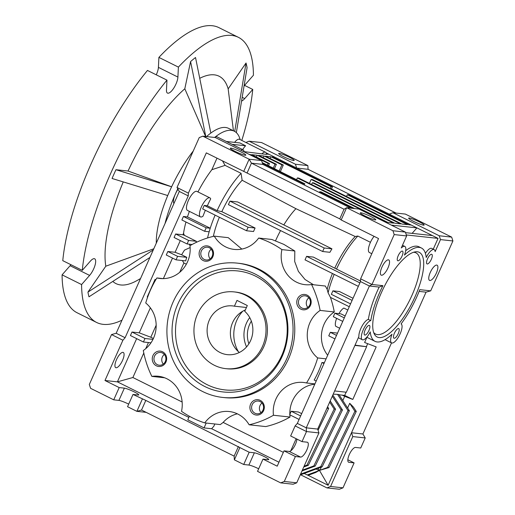 <?xml version="1.0" encoding="UTF-8"?>
<svg xmlns="http://www.w3.org/2000/svg" width="515" height="515" viewBox="0 0 515 515"><rect width="100%" height="100%" fill="white"/><g stroke="black" fill="none" stroke-linecap="round" stroke-linejoin="round"><path stroke-width="0.77" d="M234.151 291.902L235.529 292.057A38.599 36.011 96.2 0 1 246.962 295.41A38.599 36.011 96.2 0 1 265.991 340.595A38.599 36.011 96.2 0 1 227.205 368.804L225.821 368.65A38.599 36.011 96.2 0 1 197.49 314.111A38.599 36.011 96.2 0 1 234.151 291.902A38.599 36.011 96.2 0 1 262.483 346.447A38.599 36.011 96.2 0 1 225.821 368.65M204.919 386.578A62.058 57.899 96.2 0 1 177.739 304.288A62.058 57.899 96.2 0 1 255.054 273.98A62.058 57.899 96.2 0 1 282.233 356.271A62.058 57.899 96.2 0 1 204.919 386.578M255.537 276.149A59.83 55.82 -83.8 0 0 180.997 305.369A59.83 55.82 -83.8 0 0 207.204 384.705A59.83 55.82 -83.8 0 0 281.737 355.485A59.83 55.82 -83.8 0 0 255.537 276.149M257.268 268.997A67.549 63.017 96.2 0 1 290.576 348.063A67.549 63.017 96.2 0 1 222.699 397.432A67.549 63.017 96.2 0 1 202.704 391.561A67.549 63.017 96.2 0 1 169.396 312.489A67.549 63.017 96.2 0 1 237.273 263.126A67.549 63.017 96.2 0 1 257.268 268.997M222.699 397.432L224.431 397.619A67.549 63.017 -83.8 0 0 292.301 348.249A67.549 63.017 -83.8 0 0 259 269.184A67.549 63.017 -83.8 0 0 238.999 263.313L237.273 263.126M260.23 400.374A7.719 7.204 -83.8 0 0 250.612 404.14A7.719 7.204 -83.8 0 0 253.998 414.382A7.719 7.204 -83.8 0 0 263.609 410.61A7.719 7.204 -83.8 0 0 260.23 400.374M260.172 401.61A6.412 5.987 -83.8 0 0 258.273 401.05A6.412 5.987 -83.8 0 0 251.829 405.736A6.412 5.987 -83.8 0 0 254.989 413.242A6.412 5.987 -83.8 0 0 256.888 413.803A6.412 5.987 -83.8 0 0 263.332 409.116A6.412 5.987 -83.8 0 0 260.172 401.61M162.579 351.79A7.719 7.204 -83.8 0 0 152.961 355.562A7.719 7.204 -83.8 0 0 156.341 365.798A7.719 7.204 -83.8 0 0 165.959 362.026A7.719 7.204 -83.8 0 0 162.579 351.79M162.515 353.026A6.412 5.987 -83.8 0 0 160.616 352.472A6.412 5.987 -83.8 0 0 154.172 357.159A6.412 5.987 -83.8 0 0 157.333 364.665A6.412 5.987 -83.8 0 0 159.232 365.225A6.412 5.987 -83.8 0 0 165.676 360.532A6.412 5.987 -83.8 0 0 162.515 353.026M209.431 246.55A7.719 7.204 -83.8 0 0 199.814 250.322A7.719 7.204 -83.8 0 0 203.193 260.558A7.719 7.204 -83.8 0 0 212.811 256.792A7.719 7.204 -83.8 0 0 209.431 246.55M209.373 247.786A6.412 5.987 -83.8 0 0 207.474 247.232A6.412 5.987 -83.8 0 0 201.024 251.919A6.412 5.987 -83.8 0 0 204.191 259.425A6.412 5.987 -83.8 0 0 206.09 259.985A6.412 5.987 -83.8 0 0 212.534 255.298A6.412 5.987 -83.8 0 0 209.373 247.786M307.088 295.134A7.719 7.204 -83.8 0 0 297.47 298.906A7.719 7.204 -83.8 0 0 300.85 309.142A7.719 7.204 -83.8 0 0 310.468 305.369A7.719 7.204 -83.8 0 0 307.088 295.134M307.03 296.37A6.412 5.987 -83.8 0 0 305.125 295.81A6.412 5.987 -83.8 0 0 298.681 300.496A6.412 5.987 -83.8 0 0 301.848 308.009A6.412 5.987 -83.8 0 0 303.747 308.562A6.412 5.987 -83.8 0 0 310.191 303.876A6.412 5.987 -83.8 0 0 307.03 296.37M258.672 238.039A96.498 90.028 96.2 0 1 270.69 242.919A96.498 90.028 96.2 0 1 281.911 249.601L294.818 250.998L283.765 244.335L271.811 239.462L258.672 238.039A28.949 27.005 -83.8 0 1 234.203 249.408A28.949 27.005 -83.8 0 1 214.298 236.147L228.242 237.66L241.831 249.073M237.357 413.828A28.949 27.005 -83.8 0 0 223.15 422.416L220.311 424.579L204.758 422.892A96.498 90.028 96.2 0 1 181.512 411.331A28.949 27.005 -83.8 0 0 166.911 378.776A28.949 27.005 -83.8 0 0 158.343 376.259A28.949 27.005 -83.8 0 0 151.854 376.394A96.498 90.028 96.2 0 1 143.305 350.509A28.949 27.005 -83.8 0 0 145.732 302.994A96.498 90.028 96.2 0 1 156.888 277.946L163.223 278.634M249.125 424.785L265.708 426.581A96.498 90.028 -83.8 0 0 290.029 417.047L273.452 415.251A96.498 90.028 96.2 0 1 249.125 424.785A28.949 27.005 -83.8 0 0 237.795 414.041A28.949 27.005 -83.8 0 0 229.22 411.524A28.949 27.005 -83.8 0 0 204.758 422.892M262.013 403.045A6.412 5.987 -83.8 0 0 260.97 412.657M164.356 354.468A6.412 5.987 -83.8 0 0 163.313 364.079M211.214 249.228A6.412 5.987 -83.8 0 0 210.172 258.839M308.871 297.805A6.412 5.987 -83.8 0 0 307.828 307.416M116.081 367.755A8.491 2.89 116.4 0 0 122.325 360.867A8.491 2.89 116.4 0 0 123.291 352.453A8.491 2.89 116.4 0 0 122.937 352.35A8.491 2.89 116.4 0 0 116.693 359.245A8.491 2.89 116.4 0 0 115.727 367.659A8.491 2.89 116.4 0 0 116.081 367.755M222.506 160.931L225.094 165.373L241.059 173.317A58.864 20.034 116.4 0 0 217.098 210.622L207.345 205.768A58.864 20.034 116.4 0 1 210.693 198.887A10.615 3.611 116.4 0 0 209.901 197.869L196.904 191.4A10.615 3.611 116.4 0 0 196.466 191.277A10.615 3.611 116.4 0 0 188.651 199.891A10.615 3.611 116.4 0 0 187.447 210.41L200.444 216.873A10.615 3.611 116.4 0 0 200.889 217.002A10.615 3.611 116.4 0 0 202.981 216.21A58.864 20.034 116.4 0 1 205.363 210.275M209.901 197.869A10.615 3.611 116.4 0 0 209.463 197.741A10.615 3.611 116.4 0 0 201.648 206.361A10.615 3.611 116.4 0 0 200.444 216.873M388.394 259.83A8.491 2.89 -63.6 0 1 388.748 259.933A8.491 2.89 -63.6 0 1 387.782 268.347A8.491 2.89 -63.6 0 1 381.531 275.242A8.491 2.89 -63.6 0 1 381.184 275.139A8.491 2.89 -63.6 0 1 382.143 266.725A8.491 2.89 -63.6 0 1 388.394 259.83M365.019 216.023A8.491 0.998 -156 0 1 360.3 212.901A8.491 0.998 -156 0 1 371.096 216.68A8.491 0.998 -156 0 1 375.815 219.808A8.491 0.998 -156 0 1 365.019 216.023M235.04 151.365A8.491 0.998 -156 0 1 230.321 148.236A8.491 0.998 -156 0 1 241.117 152.022A8.491 0.998 -156 0 1 245.835 155.144A8.491 0.998 -156 0 1 235.04 151.365M178.042 189.256A10.615 3.611 116.4 0 0 173.948 203.502M370.794 320.626L368.36 319.409A52.112 17.735 -63.6 0 1 379.169 287.067L382.902 285.671A52.112 17.735 116.4 0 0 370.794 320.626A10.615 3.611 116.4 0 0 363.23 329.838A10.615 3.611 116.4 0 0 362.309 339.733A10.615 3.611 116.4 0 0 362.747 339.855A10.615 3.611 116.4 0 0 370.246 331.879A52.112 17.735 116.4 0 0 375.017 341.329A52.112 17.735 116.4 0 0 392.018 334.241A10.615 3.611 116.4 0 0 391.612 342.913A10.615 3.611 116.4 0 0 392.05 343.035A10.615 3.611 116.4 0 0 399.852 334.441A10.615 3.611 116.4 0 0 401.082 323.909A52.112 17.735 116.4 0 0 419.789 289.668L430.701 290.853L426.06 292.153L419.107 291.4M440.486 239.604L439.218 235.767L451.649 237.112L452.917 240.949L440.486 239.604L435.123 251.642A10.615 3.611 116.4 0 0 434.145 249.614A10.615 3.611 116.4 0 0 426.201 257.468A52.112 17.735 116.4 0 0 421.431 248.018L418.998 246.807A52.112 17.735 116.4 0 0 416.835 246.183A52.112 17.735 116.4 0 0 405.685 250.715M421.431 248.018A52.112 17.735 116.4 0 0 419.274 247.4A52.112 17.735 116.4 0 0 404.43 255.105A10.615 3.611 116.4 0 0 404.835 246.434A10.615 3.611 116.4 0 0 401.275 247.972L406.638 235.934L405.369 232.091L359.064 209.058L346.634 207.706L344.059 209.238L251.449 163.165L249.144 159.212L261.575 160.564L215.27 137.524L202.839 136.179L199.234 137.589L177.012 187.492L179.317 191.445L116.171 333.269L111.53 334.576L89.314 384.473L90.582 388.316L113.731 399.833L118.914 400.393L124.373 388.136L119.19 387.576L104.976 380.501L122.905 340.235L125.106 337.718L188.252 195.893L188.387 193.151L206.315 152.878L339.771 218.869L344.059 209.238M436.746 265.077A8.491 2.89 -63.6 0 1 437.1 265.18A8.491 2.89 -63.6 0 1 436.134 273.594A8.491 2.89 -63.6 0 1 429.883 280.488A8.491 2.89 -63.6 0 1 429.529 280.385A8.491 2.89 -63.6 0 1 430.495 271.972A8.491 2.89 -63.6 0 1 436.746 265.077M431.576 254.262A5.356 1.822 -63.6 0 1 431.802 254.326A5.356 1.822 -63.6 0 1 431.19 259.631A5.356 1.822 -63.6 0 1 427.25 263.976A5.356 1.822 -63.6 0 1 427.032 263.912A5.356 1.822 -63.6 0 1 427.637 258.607A5.356 1.822 -63.6 0 1 431.576 254.262M402.273 251.082A5.356 1.822 -63.6 0 1 402.498 251.146A5.356 1.822 -63.6 0 1 401.887 256.451A5.356 1.822 -63.6 0 1 397.947 260.802A5.356 1.822 -63.6 0 1 397.722 260.738A5.356 1.822 -63.6 0 1 398.333 255.427A5.356 1.822 -63.6 0 1 402.273 251.082M369.197 325.371A5.356 1.822 -63.6 0 1 369.422 325.435A5.356 1.822 -63.6 0 1 368.811 330.739A5.356 1.822 -63.6 0 1 364.871 335.085A5.356 1.822 -63.6 0 1 364.652 335.02A5.356 1.822 -63.6 0 1 365.257 329.716A5.356 1.822 -63.6 0 1 369.197 325.371M398.501 328.544A5.356 1.822 -63.6 0 1 398.726 328.609A5.356 1.822 -63.6 0 1 398.121 333.92A5.356 1.822 -63.6 0 1 394.175 338.265A5.356 1.822 -63.6 0 1 393.956 338.201A5.356 1.822 -63.6 0 1 394.561 332.896A5.356 1.822 -63.6 0 1 398.501 328.544M417.324 251.777A47.283 16.094 -63.6 0 1 415.148 296.511A47.283 16.094 -63.6 0 1 379.124 337.57A47.283 16.094 -63.6 0 1 374.308 334.029A47.283 16.094 -63.6 0 1 383.817 287.505A47.283 16.094 -63.6 0 1 415.187 251.861A47.283 16.094 -63.6 0 1 417.324 251.777M373.652 332.465A45.352 15.437 116.4 0 0 377.469 334.608A45.352 15.437 116.4 0 0 412.019 295.224A45.352 15.437 116.4 0 0 414.105 252.311A45.352 15.437 116.4 0 0 413.545 252.279M214.646 137.46A10.615 3.611 -63.6 0 1 216.635 136.745A10.615 3.611 -63.6 0 1 217.073 136.868L243.067 149.801A10.615 3.611 -63.6 0 1 244.052 151.841M240.853 150.251A10.615 3.611 -63.6 0 1 242.629 149.678A10.615 3.611 -63.6 0 1 243.067 149.801M234.583 142.372A10.615 3.611 -63.6 0 1 239.082 139.179A10.615 3.611 -63.6 0 1 239.52 139.308L265.515 152.24A10.615 3.611 -63.6 0 1 266.506 154.371L261.865 153.863A10.615 3.611 -63.6 0 1 265.077 152.112A10.615 3.611 -63.6 0 1 265.515 152.24M419.448 221.926A8.491 0.998 24 0 0 408.652 218.141A8.491 0.998 24 0 0 413.371 221.27A8.491 0.998 24 0 0 424.167 225.055A8.491 0.998 24 0 0 419.448 221.926M283.392 156.605A8.491 0.998 -156 0 1 278.673 153.483A8.491 0.998 -156 0 1 289.469 157.268A8.491 0.998 -156 0 1 294.187 160.39A8.491 0.998 -156 0 1 283.392 156.605M307.243 474.972L319.184 470.543L315.644 472.519L308.627 475.126L307.243 474.972L304.191 473.459M332.825 395.037L342.462 409.959L315.232 466.043L313.854 465.895L302.35 470.163M315.232 466.043L301.996 470.955M330.199 400.928L335.555 409.213L308.324 465.296L306.946 465.148L304.12 466.191M308.324 465.296L303.766 466.989M333.218 394.155L337.531 394.368L347.986 410.558L320.761 466.642L300.586 474.135M320.761 466.642L322.139 466.796L301.719 474.373L300.535 474.244M354.893 411.311L349.724 403.303L353.457 407.095L356.277 411.459L354.893 411.311L327.669 467.395L329.046 467.543L319.905 470.272L327.669 467.395M356.277 411.459L329.046 467.543M330.566 486.488L342.996 487.834L339.391 489.25L326.961 487.905L330.566 486.488L352.781 436.585L351.513 432.748L328.126 485.278L307.468 474.997M300.348 474.663L326.961 487.905M319.184 470.543L316.133 469.023M342.996 487.834L354.108 462.882L348.925 462.322A8.201 2.794 -63.6 0 1 348.584 462.225A8.201 2.794 -63.6 0 1 349.518 454.101A8.201 2.794 -63.6 0 1 355.55 447.438L360.732 448.005L365.212 437.937L352.781 436.585M335.555 409.213L334.171 409.065L306.946 465.148M342.462 409.959L341.078 409.811L313.854 465.895M347.986 410.558L349.37 410.713L322.139 466.796M334.641 390.956L346.357 392.224L366.629 346.698L354.912 345.43M341.078 409.811L332.297 396.215M334.171 409.065L329.677 402.106M349.37 410.713L338.915 394.522L337.531 394.368M266.139 152.871L296.692 168.07L295.423 164.234L249.118 141.2L245.88 142.468M295.423 164.234L307.854 165.579L261.549 142.546L249.118 141.2M439.218 235.767L392.913 212.727L389.301 214.143L296.692 168.07L308.086 169.306L396.061 213.068M307.854 165.579L308.086 169.306M226.336 141.477L239.926 142.951L245.616 145.784A10.615 3.611 116.4 0 0 242.668 149.601M232.027 144.309L245.616 145.784M391.529 342.868L351.513 432.748L362.914 433.984L365.212 437.937M354.108 462.882L347.831 459.76M349.724 403.303L347.625 408.015M321.321 467.099L319.905 470.272M328.126 485.278L318.206 468.257M342.816 400.567L344.696 396.35L342.256 395.134L344.677 395.398L346.099 392.198M362.914 433.984L426.06 292.153M385.638 222.28L386.72 222.396L297.355 177.939L296.569 179.703M297.355 177.939L298.739 178.087L388.098 222.544L393.627 223.143L312.386 182.728L311.601 184.492M312.386 182.728L313.77 182.883L395.005 223.291L400.535 223.89L311.169 179.439L309.406 183.398M311.169 179.439L312.553 179.587L401.912 224.044L407.436 224.643L347.322 194.734L346.537 196.498M347.322 194.734L348.707 194.889L408.82 224.791L411.24 225.055L416.925 227.881L391.329 225.107M412.116 233.366L416.925 227.881L438.046 238.394L406.316 234.949M405.556 232.651L432.362 235.561M339.089 394.793L342.256 395.134M344.696 396.35L352.801 399.44L344.677 395.398M366.403 346.589L367.704 343.679M352.801 399.44L376.188 346.91L364.607 342.494L366.925 337.299M355.041 345.127L366.629 346.698M327.057 407.989L323.027 417.041M327.263 408.311L328.647 408.459L318.064 430.263M266.474 154.049L269.068 154.333M274.18 157.815L274.759 157.159L272.338 156.901L332.458 186.803L331.48 189.005M332.458 186.803L331.074 186.655L330.289 188.413M331.074 186.655L270.961 156.747L270.175 158.511M270.961 156.747L265.431 156.148L283.302 165.038L280.366 171.637M283.302 165.038L281.924 164.89L279.182 171.051M281.924 164.89L264.053 156L263.268 157.757M264.053 156L258.524 155.401L276.401 164.291L274.437 168.688M276.401 164.291L275.016 164.143L273.253 168.102M275.016 164.143L257.146 155.247L256.361 157.011M257.146 155.247L251.616 154.648L269.493 163.538L268.508 165.74M269.493 163.538L268.109 163.39L267.324 165.154M268.109 163.39L250.239 154.5L250.084 154.841M244.026 151.616L261.865 153.863M319.351 192.507L319.693 191.741L321.077 191.889L354.616 208.575M353.232 208.427L319.693 191.741M303.103 184.428L303.444 183.655L262.476 163.274M304.288 185.014L304.829 183.81L303.444 183.655M262.264 162.631L304.829 183.81M250.239 154.5L249.157 154.384M451.649 237.112L405.344 214.079L392.913 212.727M389.301 214.143L411.24 225.055M434.145 249.614L431.705 248.404A10.615 3.611 116.4 0 0 425.416 253.361M438.046 238.394L433.25 249.17M327.579 406.811L328.647 408.459M247.161 172.795L251.449 163.165L262.843 164.401L350.818 208.163M430.701 290.853L452.917 240.949M296.923 439.095A8.201 2.794 -63.6 0 1 293.898 447.213A8.201 2.794 -63.6 0 1 289.198 451.423L284.023 450.857L277.199 466.178L262.985 459.11L257.526 471.367L280.681 482.883L293.112 484.229L296.717 482.819L318.94 432.915L317.671 429.072L358.891 336.488A10.615 3.611 -63.6 0 1 362.006 326.182A10.615 3.611 -63.6 0 1 368.36 319.409M262.843 164.401L261.575 160.564M337.537 333.102L330.321 332.323L328.763 335.825L334.95 338.902M382.902 285.671L371.985 284.486L394.207 234.583L406.638 235.934M394.207 234.583L392.939 230.746L405.369 232.091M392.939 230.746L346.634 207.706L341.175 219.963L378.544 238.554L360.616 278.827L371.985 284.486L369.416 286.012L306.271 427.836L306.502 431.564L295.127 425.905L290.647 435.973L302.022 441.632L306.502 431.564L318.94 432.915M379.169 287.067L369.416 286.012L360.481 281.563L297.335 423.394L306.271 427.836L317.671 429.072M280.681 482.883L284.286 481.467L296.717 482.819M302.022 441.632L307.204 442.198A8.201 2.794 -63.6 0 1 307.539 442.295A8.201 2.794 -63.6 0 1 306.612 450.419A8.201 2.794 -63.6 0 1 300.573 457.075L295.391 456.515L284.023 450.857M284.286 481.467L295.391 456.515M146.17 412.354L136.887 411.35L141.528 410.049L234.138 456.123L234.37 459.844L243.717 464.491L248.893 465.058L254.352 452.801L249.17 452.234L145.816 400.419L132.999 394.445L138.181 395.005A8.201 0.959 24 0 0 138.767 394.908A8.201 0.959 24 0 0 132.967 391.291A8.201 0.959 24 0 0 124.373 388.136M258.678 468.779A8.201 0.959 24 0 0 248.893 465.058M132.999 394.445L127.546 406.702L136.887 411.35L142.346 399.093M128.692 404.121A8.201 0.959 24 0 0 118.914 400.393M243.685 171.469L249.144 159.212L202.839 136.179M339.771 218.869L341.175 219.963M345.166 315.965L340.911 313.854L334.866 313.197L333.308 316.699L342.745 321.392M301.681 413.635L298.462 412.032L291.207 411.247L289.649 414.749L299.093 419.448M330.321 332.323L336.514 335.4M334.866 313.197L344.31 317.89M350.541 303.882L331.351 294.335L332.915 290.833L352.106 300.38M360.616 278.827L360.481 281.563M297.335 423.394L295.127 425.905M291.207 411.247L300.651 415.946M262.985 459.11L268.161 459.67A8.201 0.959 24 0 0 268.753 459.573A8.201 0.959 24 0 0 262.946 455.949A8.201 0.959 24 0 0 254.352 452.801M243.717 464.491L249.17 452.234M234.37 459.844L239.829 447.587M234.138 456.123L238.426 446.492M141.528 410.049L145.816 400.419M113.731 399.833L119.19 387.576M185.735 260.899L176.033 259.843L177.591 256.348L186.791 257.346A10.615 3.611 116.4 0 0 185.735 260.899M156.174 325.197L150.811 337.241L139.237 332.825L131.982 332.04L130.424 335.542L143.421 342.005L144.979 338.503L152.974 339.372M131.982 332.04L144.979 338.503M111.53 334.576L122.905 340.235M116.171 333.269L125.106 337.718M179.317 191.445L188.252 195.893M177.012 187.492L188.387 193.151M189.378 211.369A58.864 20.034 116.4 0 0 187.479 216.918L210.229 228.229L206.18 227.791L183.437 216.474L181.872 219.976L204.622 231.293L206.18 227.791M187.479 216.918L183.437 216.474M190.138 247.541L184.486 250.11L181.615 254.77L186.791 257.346M181.615 254.77L175.094 252.279L167.845 251.494L166.281 254.996L176.033 259.843M177.591 256.348L167.845 251.494M182.889 234.769L183.54 233.314L184.376 235.336L182.889 234.769L175.641 233.984L174.076 237.486L187.08 243.956L192.101 244.496M175.641 233.984L188.638 240.453L187.08 243.956M204.23 205.434L202.665 208.936L246.537 230.759L248.095 227.257L204.23 205.434L207.345 205.768M225.094 165.373L211.865 169.699A58.864 20.034 116.4 0 0 197.953 191.921M216.989 158.189L211.865 169.699M374.09 236.34A10.615 3.611 116.4 0 0 369.049 246.016A10.615 3.611 116.4 0 0 369.371 252.505L371.798 253.708M324.199 248.005L229.96 201.127L228.403 204.629L322.641 251.507L324.199 248.005L331.943 248.842A49.092 16.712 116.4 0 0 329.922 252.292L322.641 251.507M358.337 286.372L305.028 259.856L306.586 256.354L359.901 282.87M360.506 281.023L336.501 269.075A52.112 17.735 -63.6 0 1 357.822 236.037L370.44 242.314M332.915 290.833L339.507 291.548L353.039 298.282M347.812 310.017L343.859 308.054A10.615 3.611 116.4 0 0 338.922 313.635M336.63 318.354A10.615 3.611 116.4 0 0 335.748 326.272L339.7 328.235M188.876 417.408L117.407 381.853L104.976 380.501M278.963 462.219L211.646 428.731L213.847 426.22L214.839 423.987M189.385 416.255L187.795 419.822L204.043 427.907L211.646 428.731M150.966 342.823L143.421 342.005M136.649 338.638L117.407 381.853L132.883 377.514L182.143 402.015M148.449 342.552L145.719 348.681M143.794 352.994L132.883 377.514M150.811 337.241L153.38 338.522M182.349 260.532L183.881 262.972L179.729 272.293M186.346 264.201L183.881 262.972M215.109 215.122A58.864 20.034 116.4 0 0 210.229 228.229A58.864 20.034 116.4 0 0 209.148 231.782L204.622 231.293M180.302 240.582L175.094 252.279M189.095 244.174L190.061 245.636M163.364 278.628L172.506 258.092M185.966 222.017A58.864 20.034 116.4 0 0 183.54 233.314M139.237 332.825L150.361 307.835M155.897 279.568L155.021 279.471L147.226 296.981L147.618 297.174M184.376 235.336L196.331 241.284L188.638 240.453M196.331 241.284A58.864 20.034 116.4 0 0 196.196 242.423M229.96 201.127L237.685 201.964L331.943 248.842M241.059 173.317L242.134 180.263A49.524 16.86 116.4 0 0 221.823 211.671L217.098 210.622M221.823 211.671L255.092 228.016L248.095 227.257M255.092 228.016A48.043 16.351 116.4 0 0 253.535 231.518L246.537 230.759M357.822 236.037L355.189 236.501L295.919 208.691L242.134 180.263M336.501 269.075L313.378 257.088L306.586 256.354M334.872 267.909A49.524 16.86 -63.6 0 1 355.189 236.501M349.273 306.747L330.443 297.38L328.107 292.829A52.112 17.735 -63.6 0 1 334.19 274.36M328.107 292.829L327.167 289.308A49.524 16.86 -63.6 0 1 332.439 273.491M323.986 363.526L321.972 362.521A96.498 90.028 -83.8 0 1 314.176 380.031L316.191 381.036M321.972 362.521L324.321 362.779M327.167 289.308L325.319 286.025L311.569 284.538A96.498 90.028 96.2 0 1 320.118 310.423L334.28 311.961A96.498 90.028 -83.8 0 0 330.443 297.38M334.28 311.961A28.949 27.005 -83.8 0 0 327.682 355.234M290.75 450.857L296.157 438.716M314.781 384.216A28.949 27.005 -83.8 0 0 289.829 414.35M289.848 414.845A28.949 27.005 -83.8 0 0 290.029 417.047M223.15 422.416L283.353 452.363M206.206 423.053L204.043 427.907M155.021 279.471L155.742 279.832M207.551 237.969A58.864 20.034 -63.6 0 1 209.148 231.782M219.39 217.253A49.524 16.86 116.4 0 0 213.352 236.366M280.566 230.572A47.09 16.029 116.4 0 0 275.564 240.75M295.919 208.691A47.09 16.029 116.4 0 0 283.965 224.682M294.818 250.998L294.683 261.511L298.385 271.379L305.028 279.491L313.487 284.744M326.072 358.846L317.691 357.938A96.498 90.028 96.2 0 1 306.541 382.986L314.923 383.894M320.118 310.423A28.949 27.005 -83.8 0 0 317.691 357.938M306.541 382.986A28.949 27.005 -83.8 0 0 303.393 382.445A28.949 27.005 -83.8 0 0 273.452 415.251M164.645 377.785L151.854 376.394M156.888 277.946A28.949 27.005 -83.8 0 0 160.036 278.486A28.949 27.005 -83.8 0 0 189.977 245.681A96.498 90.028 96.2 0 1 214.298 236.147M281.911 249.601A28.949 27.005 -83.8 0 0 305.086 284.673A28.949 27.005 -83.8 0 0 311.569 284.538M209.354 320.015A24.508 22.866 -83.8 0 0 227.34 354.648A24.508 22.866 -83.8 0 0 250.618 340.544A24.508 22.866 -83.8 0 0 244.734 311.311L247.309 305.53L236.99 300.399L234.415 306.18A24.508 22.866 -83.8 0 0 232.632 305.91A24.508 22.866 -83.8 0 0 209.354 320.015M245.333 309.959A24.508 22.866 -83.8 0 0 232.632 322.538A24.508 22.866 -83.8 0 0 239.353 352.472M248.893 343.775A24.508 22.866 96.2 0 1 249.621 324.379A24.508 22.866 96.2 0 1 251.346 321.148M234.415 306.18L246.434 307.487M244.026 86.16A10.615 3.611 -63.6 0 1 245.41 84.389L253.432 75.242A159.219 54.197 -63.6 0 0 238.426 37.344A159.219 54.197 -63.6 0 0 178.396 67.105L177.913 77.07A10.615 3.611 -63.6 0 1 173.722 88.187A10.615 3.611 -63.6 0 1 167.465 93.086A10.615 3.611 -63.6 0 1 166.474 90.106L166.963 80.14L147.464 70.439A159.219 54.197 116.4 0 0 62.772 260.654L82.271 270.356L90.292 261.208A10.615 3.611 -63.6 0 1 94.676 258.807A10.615 3.611 -63.6 0 1 94.934 265.579A10.615 3.611 -63.6 0 1 89.604 275.409L81.582 284.557L62.083 274.856A159.219 54.197 116.4 0 0 77.096 312.76L96.588 322.454A159.219 54.197 -63.6 0 1 81.582 284.557M206.509 136.578A73.336 24.965 -63.6 0 1 210.841 133.063A73.336 24.965 -63.6 0 1 225.493 127.475A73.336 24.965 -63.6 0 1 228.531 128.344L234.293 131.209A73.336 24.965 -63.6 0 1 240.151 139.617M236.346 132.638L247.078 67.697A149.569 50.914 116.4 0 0 246.035 62.991L228.164 88.889A115.798 39.417 116.4 0 0 214.279 74.842A115.798 39.417 116.4 0 0 199.743 78.312M156.303 243.138A73.336 24.965 -63.6 0 1 167.729 195.546A73.336 24.965 -63.6 0 1 169.622 191.162A73.336 24.965 -63.6 0 1 171.624 186.791A73.336 24.965 -63.6 0 1 193.254 151.017M165.045 223.504A73.336 24.965 -63.6 0 1 175.377 194.026A73.336 24.965 -63.6 0 1 177.784 188.812M214.62 137.454A73.336 24.965 -63.6 0 1 234.293 131.209M70.922 264.71A10.615 3.611 -63.6 0 1 70.104 265.714L62.083 274.856M238.426 37.344L218.927 27.643A159.219 54.197 116.4 0 0 158.897 57.403L158.414 67.368A10.615 3.611 -63.6 0 1 156.257 74.817M244.593 85.393L252.743 89.443L244.722 98.59A10.615 3.611 -63.6 0 1 241.574 101.024M252.743 89.443A159.219 54.197 -63.6 0 1 241.799 140.434M122.004 320.169A159.219 54.197 -63.6 0 1 96.588 322.454M82.271 270.356A159.219 54.197 -63.6 0 1 166.963 80.14M158.897 57.403L178.396 67.105M112.798 281.428A115.798 39.417 116.4 0 0 137.711 280.166L140.543 278.538M123.252 181.904A115.798 39.417 116.4 0 0 105.807 266.204L87.936 292.108A149.569 50.914 116.4 0 0 88.979 296.807L149.929 257.455M210.841 133.063L195.52 57.513A149.569 50.914 116.4 0 0 190.582 61.568L184.808 88.78A115.798 39.417 116.4 0 0 128.048 171.032L115.952 169.718A149.569 50.914 116.4 0 0 112.058 178.473L167.729 195.546M233.443 130.791L228.164 88.889M234.724 131.441L246.035 62.991M153.29 249.91L87.936 292.108M153.792 248.777L105.807 266.204M128.048 171.032L171.624 186.791L115.952 169.718M205.627 136.481L184.808 88.78M205.903 137.119L190.582 61.568M348.925 462.322L348.301 462.013M289.198 451.423L300.573 457.075M249.743 317.601A27.153 25.338 -83.8 0 0 246.447 323.169A27.153 25.338 -83.8 0 0 246.563 346.898M238.323 351.591A32.812 30.61 96.2 0 1 236.803 320.272A32.812 30.61 96.2 0 1 242.7 311.247M244.722 98.59L242.185 97.329M70.104 265.714L89.604 275.409M158.414 67.368L177.913 77.07M366.777 337.228L375.017 341.329M391.612 342.913L385.059 339.649M404.835 246.434L402.485 245.262M362.309 339.733L358.331 337.75"/></g></svg>
